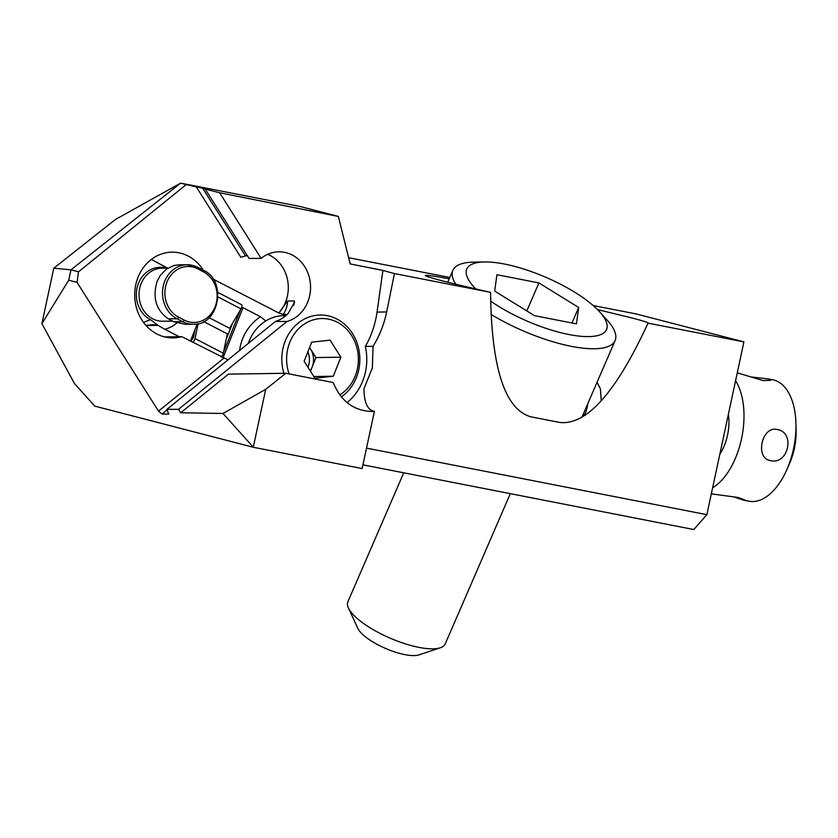 <?xml version="1.0" encoding="UTF-8"?>
<svg xmlns="http://www.w3.org/2000/svg" width="838" height="838" viewBox="0 0 838 838"><rect width="100%" height="100%" fill="white"/><g stroke="black" fill="none" stroke-linecap="round" stroke-linejoin="round"><path stroke-width="1.26" d="M41.9 323.657L74.488 383.553L94.788 406.126L253.422 447.293L223.002 413.48L180.725 412.767L178.546 409.311L166.877 409.363L168.7 414.014L161.923 414.014L158.508 411.112L77.044 282.364L68.737 280.206L41.9 323.657L53.789 268.212L115.393 219.504L180.631 183.134L300.056 206.483L338.353 216.424L219.619 192.761L261.142 258.387A35.353 31.205 89.1 0 1 278.824 251.819A35.353 31.205 89.1 0 1 304.697 266.641A35.353 31.205 89.1 0 1 286.973 321.488L275.409 321.457L166.877 409.363M593.105 305.514L636.126 313.925L743.903 341.894L706.863 514.679L366.51 448.121M362.938 464.828L693.822 529.543L706.863 514.679M386.653 311.946L377.058 312.092L382.914 270.433L394.457 273.565L386.423 313.045C383.814 325.029 379.363 336.122 373.046 346.324L372.355 367.892L363.943 388.759C364.111 402.607 367.589 410.149 374.397 411.374L362.131 468.557L253.422 447.293M253.317 447.094L265.698 389.335L223.002 413.48M265.698 389.335L285.842 373.277L228.418 374.136L180.725 412.767M377.058 312.092A88.388 78.018 -90.9 0 1 376.891 313.182A88.388 78.018 -90.9 0 1 365.347 346.44A53.035 46.813 -90.9 0 1 366.164 367.987A53.035 46.813 -90.9 0 1 347.047 402.596M382.914 270.433L350.148 263.907L338.353 216.424M178.546 409.311L286.973 321.488M267.72 254.312A35.353 31.205 -90.9 0 1 282.427 266.976A35.353 31.205 -90.9 0 1 278.813 312.983L287.623 301.01L294.274 300.915L294.609 302.036L288.062 313.59A35.353 31.205 -90.9 0 1 275.409 321.457M213.093 279.096L278.813 312.972L283.317 314.418L285.81 314.386A23.862 21.065 -90.9 0 1 282.898 317.885M164.562 336.897L181.773 336.646L227.988 359.869M203.299 270.203A42.864 37.836 89.1 0 0 171.895 252.165A42.864 37.836 89.1 0 0 134.709 295.605A42.864 37.836 89.1 0 0 173.183 337.892A42.864 37.836 89.1 0 0 181.773 336.646M210.474 189.985L186.214 184.58L78.521 271.805L77.044 282.364M78.521 271.805L70.958 269.836L68.737 280.206M186.214 184.58L180.631 183.134L70.958 269.836L53.789 268.212M348.598 257.695L449.797 277.483M597.463 309.578L631.255 317.78C642.557 320.724 648.172 322.494 648.109 323.08M394.457 273.565L490.565 292.357C491.424 367.798 504.822 409.269 530.768 416.779L559.868 422.478C586.81 425.306 616.202 392.194 648.025 323.143L743.903 341.894M490.565 292.357C448.979 282.867 427.212 277.252 425.243 275.493C425.809 274.906 433.812 276.006 449.22 278.803M597.075 382.233L600.427 388.947L601.255 400.899M582.923 414.915L585.207 415.365M373.046 346.324L365.347 346.44M285.842 373.277L333.21 382.537C340.919 401.234 353.846 410.882 371.988 411.489L374.397 411.374M210.914 190.121L205.184 189.042L219.619 192.761M196.082 186.549L240.82 257.266L247.241 255.517M205.184 189.042L249.064 258.397L261.142 258.387M190.572 340.699L190.844 340.584A3.541 1.529 -62.6 0 0 193.672 336.373L195.17 329.187M198.114 323.667L195.013 338.552A3.541 1.529 117.4 0 1 192.845 342.344M217.87 292.399L241.543 304.676A3.541 1.529 -62.6 0 1 241.009 308.876L229.581 328.276L209.123 317.665M221.19 356.967A3.541 1.529 -62.6 0 0 223.306 353.217L227.339 333.88L203.655 321.593M248.289 343.423A44.194 39.009 -90.9 0 1 249.033 341.433A44.194 39.009 -90.9 0 1 283.925 315.57M283.904 373.308A44.194 39.009 -90.9 0 1 285.276 340.877A44.194 39.009 89.1 0 1 320.168 315.025A44.194 39.009 89.1 0 1 356.391 377.55A44.194 39.009 -90.9 0 1 341.359 396.887M289.089 373.916A40.664 35.887 -90.9 0 1 289.791 342.323A40.664 35.887 -90.9 0 1 337.264 322.201A40.664 35.887 -90.9 0 1 355.207 376.053A40.664 35.887 -90.9 0 1 339.799 394.887M304.121 361.188L311.715 342.155L330.099 340.155L340.877 357.187L333.273 376.231L314.899 378.231L304.121 361.188M309.589 347.508L315.947 357.564L340.877 357.187M315.947 357.564L310.489 371.255M313.821 376.524L333.273 376.231M310.175 370.773A18.122 15.995 89.1 0 0 312.155 367.086A18.122 15.995 89.1 0 0 310.563 349.048A18.122 15.995 89.1 0 0 309.547 347.602M307.839 351.866A18.122 15.995 -90.9 0 1 307.996 367.149M179.06 264.808L173.854 265.51L166.353 269.145L160.257 275.461L157.115 281.348C152.327 297.72 156.057 310.217 168.281 318.828L173.937 321.761L185.03 324.306M166.49 268.15A27.445 24.124 89.6 0 0 138.49 283.328A27.445 24.124 89.6 0 0 150.494 319.687L158.005 325.395L164.835 329.271A35.353 31.069 89.6 0 0 176.881 322.955M179.133 336.677L164.835 329.271M265.782 320.964L260.377 316.67C248.498 325.06 241.564 336.331 239.574 350.483M260.377 316.67L243.03 307.682L222.992 357.899M241.585 307.693L243.03 307.682M190.415 341.097L197.307 323.835M151.364 259.413L167.621 268.15M145.906 325.374L153.113 324.631L158.005 325.395L146.022 325.5M587.784 403.686A17.682 9.627 101.1 0 1 584.285 415.187M735.565 380.787A61.876 33.698 101.1 0 1 741.515 438.808A61.876 33.698 101.1 0 1 712.635 487.768M711.326 493.854L738.194 497.489L745.045 500.087L743.432 500.129L733.26 496.735M751.393 377.006L768.383 378.954L770.719 380.326L763.25 380.609L737.272 372.837M743.432 500.129L748.952 501.208A61.876 33.698 -78.9 0 0 787.06 469.196A61.876 33.698 -78.9 0 0 795.943 423.777A61.876 33.698 -78.9 0 0 773.799 380.012A61.876 33.698 -78.9 0 0 772.709 379.771L767.189 378.692M787.06 469.196L789.752 462.985A44.194 24.072 -78.9 0 0 796.1 430.543L795.943 423.777M777.224 429.517C761.742 425.557 754.64 458.564 770.551 460.617C788.422 465.195 795.534 432.188 777.224 429.517L777.884 429.664M769.892 460.46L770.551 460.617M348.43 607.969L357.805 628.332A35.353 11.062 23.4 0 0 404.89 654.635A35.353 11.062 23.4 0 0 419.073 654.866L440.338 647.764A53.035 16.592 -156.6 0 1 419.063 647.407A53.035 16.592 -156.6 0 1 348.43 607.969A53.035 16.592 -156.6 0 1 347.885 601.778L403.738 472.81M510.3 493.645L445.219 643.93A53.035 16.592 -156.6 0 1 440.338 647.764M475.879 288.995A76.143 23.82 -156.6 0 1 484.689 261.959A76.143 23.82 -156.6 0 1 504.361 264.022A76.143 23.82 -156.6 0 1 599.463 311.663L606.89 319.823A88.388 27.654 -156.6 0 1 615.113 340.574A88.388 27.654 -156.6 0 1 571.516 346.377A88.388 27.654 -156.6 0 1 491.058 314.386M455.778 284.218A88.388 27.654 -156.6 0 1 452.897 270.318A88.388 27.654 -156.6 0 1 473.648 262.126L484.689 261.959M599.463 311.663A76.143 23.82 -156.6 0 1 568.981 334.54A76.143 23.82 -156.6 0 1 490.639 301.104M578.681 307.494L576.429 323.856L534.424 315.643L494.671 291.069L496.913 274.717L538.918 282.93L578.681 307.494L571.966 322.986M526.798 310.929L538.918 282.93M294.274 300.915A23.862 21.065 -90.9 0 1 293.761 305.189M168.888 413.658L168.312 414.129M167.15 409.782L161.923 414.014M223.736 358.276L158.508 411.112M202.471 187.932L245.251 255.548M283.317 314.418A23.862 21.065 89.1 0 0 287.623 301.01M241.009 308.876L218.058 296.977M223.306 353.217L195.013 338.552M203.466 271.837L197.81 268.904A26.512 23.307 -90.4 0 0 166.961 282.029A26.512 23.307 -90.4 0 0 178.546 317.152L184.213 320.085A1.77 0.765 117.4 0 1 182.726 321.698A28.283 24.857 89.6 0 0 193.201 324.254C218.708 326.202 227.716 280.793 203.435 270.265A1.77 0.765 117.4 0 1 203.466 271.837A26.512 23.307 -90.4 0 1 215.062 306.959A26.512 23.307 -90.4 0 1 184.213 320.085M203.267 270.234A1.77 0.765 117.4 0 1 203.435 270.265L197.778 267.332A1.77 0.765 117.4 0 1 197.81 268.904M178.672 264.808L187.136 264.745A28.283 24.857 89.6 0 1 197.611 267.301A1.77 0.765 117.4 0 1 197.778 267.332L187.136 264.745A28.283 24.857 89.6 0 0 163.022 287.12A28.283 24.857 89.6 0 0 177.069 318.765A1.77 0.765 -62.6 0 0 178.546 317.152M168.281 318.828L177.069 318.765L182.726 321.698L173.937 321.761M167.841 268.139L162.153 268.181A26.512 23.307 89.6 0 0 141.119 283.694A26.512 23.307 89.6 0 0 162.53 321.216L172.649 321.143M240.59 309.589L223.453 352.515M222.08 355.972L221.599 357.177M232.692 322.997L226.25 339.139M167.464 268.15L151.322 259.445M143.508 322.389L150.494 319.687M719.821 454.238A35.353 19.253 -78.9 0 0 728.379 414.328M210.537 189.524L211.218 190.603M193.201 324.254L184.748 324.306M581.782 417.554L615.113 340.574M447.733 282.228L452.897 270.318"/></g></svg>
